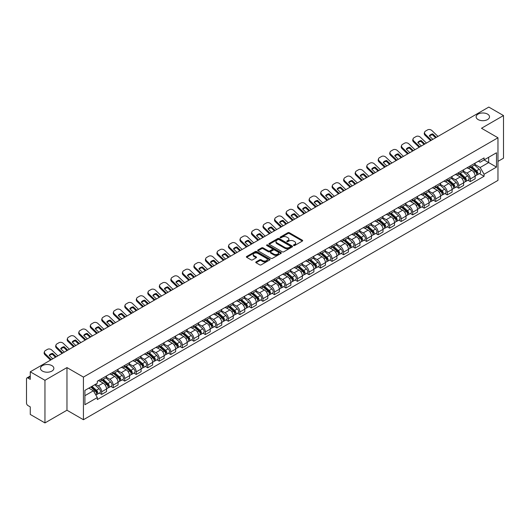 <?xml version="1.0" encoding="UTF-8"?>
<svg xmlns="http://www.w3.org/2000/svg" width="530" height="530" viewBox="0 0 530 530"><rect width="100%" height="100%" fill="white"/><g stroke="black" fill="none" stroke-linecap="round" stroke-linejoin="round"><path stroke-width="0.79" d="M293.673 245.509A0.716 0.417 0 0 0 294.687 245.509L302.385 241.064A1.027 0.59 0 0 0 302.683 240.647A1.027 0.59 0 0 0 302.385 240.222L289.34 232.696A1.027 0.59 0 0 0 287.889 232.696L280.191 237.142A0.716 0.417 0 0 0 281.205 237.725L282.198 237.148A3.279 1.895 0 0 1 286.836 237.148L287.929 237.778A3.279 1.895 0 0 1 288.89 239.116A3.279 1.895 0 0 1 287.929 240.454L286.929 241.031A0.716 0.417 0 0 0 287.942 241.614L288.943 241.044A3.279 1.895 0 0 1 293.58 241.044L294.667 241.667A3.279 1.895 0 0 1 295.627 243.012A3.279 1.895 0 0 1 294.667 244.35L293.673 244.92A0.716 0.417 0 0 0 293.673 245.509L293.673 244.92M51.9 365.627A6.685 3.856 0 0 0 44.619 364.792A6.685 3.856 0 0 0 40.492 368.357A6.685 3.856 0 0 0 42.446 371.086A6.685 3.856 0 0 0 49.734 371.921A6.685 3.856 0 0 0 53.861 368.357A6.685 3.856 0 0 0 51.9 365.627M487.554 114.109A6.685 3.856 0 0 0 480.266 113.274A6.685 3.856 0 0 0 476.139 116.839A6.685 3.856 0 0 0 478.1 119.568A6.685 3.856 0 0 0 485.381 120.403A6.685 3.856 0 0 0 489.508 116.839A6.685 3.856 0 0 0 487.554 114.109M256.07 261.899A1.027 0.59 0 0 0 255.771 262.317A1.027 0.59 0 0 0 256.07 262.741L259.733 264.854A1.027 0.59 0 0 0 261.184 264.854L269.737 259.912A1.027 0.59 0 0 0 270.035 259.495A1.027 0.59 0 0 0 269.737 259.077L256.686 251.545A1.027 0.59 0 0 0 255.241 251.545L246.689 256.48A1.027 0.59 0 0 0 246.384 256.898A1.027 0.59 0 0 0 246.689 257.322L251.107 259.872A1.027 0.59 0 0 0 252.558 259.872L256.215 257.759A1.027 0.59 0 0 0 256.52 257.341A1.027 0.59 0 0 0 256.215 256.924L254.022 255.659A2.743 1.583 0 0 1 253.221 254.539A2.743 1.583 0 0 1 254.917 253.075A2.743 1.583 0 0 1 257.905 253.419L266.491 258.375A2.743 1.583 0 0 1 267.292 259.495A2.743 1.583 0 0 1 265.603 260.959A2.743 1.583 0 0 1 262.615 260.614L261.184 259.786A1.027 0.59 0 0 0 259.733 259.786L256.07 261.899L256.07 262.741M83.429 377.095L66.965 367.588L44.957 380.295L30.263 371.808L488.806 107.073L503.5 115.56L481.498 128.26L497.962 137.767L83.429 377.095L83.429 419.727L497.962 180.399L497.962 137.767M282.271 251.836A1.027 0.59 0 0 0 283.722 251.836L292.275 246.9A1.027 0.59 0 0 0 292.573 246.483A1.027 0.59 0 0 0 292.275 246.066L279.231 238.533A1.027 0.59 0 0 0 277.78 238.533L269.227 243.469A1.027 0.59 0 0 0 268.929 243.886A1.027 0.59 0 0 0 269.227 244.303L282.271 251.836M267.014 245.662A0.716 0.417 0 0 1 267.743 245.768L280.993 253.413L272.453 258.342A1.027 0.59 0 0 1 271.002 258.342L257.958 250.809L257.958 249.974A1.027 0.59 0 0 0 257.659 250.392A1.027 0.59 0 0 0 257.958 250.809M257.958 249.974L261.615 247.861A1.027 0.59 0 0 1 263.065 247.861L268.359 250.915A1.027 0.59 0 0 0 269.81 250.915L272.235 249.517A1.027 0.59 0 0 0 272.533 249.1A1.027 0.59 0 0 0 272.235 248.676L266.729 245.496A0.716 0.417 0 0 1 267.743 244.913L281.006 252.571A1.027 0.59 0 0 1 281.304 252.989A1.027 0.59 0 0 1 281.006 253.406L281.006 252.571M44.957 380.295L44.957 422.927L30.263 414.44L30.263 406.894L27.977 405.576A2.087 1.206 -120 0 1 26.5 403.019L26.5 378.89A2.087 1.206 -120 0 1 26.931 377.93L30.263 376.008M497.962 161.385L503.5 158.192L503.5 115.56M44.957 422.927L66.965 410.22L83.429 419.727M30.263 371.808L30.263 379.354L27.977 378.036A2.087 1.206 -120 0 0 26.931 377.93M470.269 165.903A4.803 2.776 60 0 1 469.275 168.063L474.151 165.247A4.803 2.776 -120 0 0 475.145 163.094M463.359 171.077L466.877 173.111A4.803 2.776 60 0 1 470.276 178.994L475.145 176.179A4.803 2.776 -120 0 0 471.746 170.296L468.262 168.282M475.145 176.179L475.145 178.782L470.276 181.591L467.937 180.246M469.275 168.063A4.803 2.776 60 0 1 466.91 167.844M470.276 178.994L470.276 181.591M458.755 172.555A4.803 2.776 60 0 1 457.761 174.715L462.63 171.899A4.803 2.776 -120 0 0 463.624 169.739M456.416 186.898L458.755 188.243L463.624 185.427L463.624 182.83A4.803 2.776 -120 0 0 460.232 176.947L456.741 174.933M457.761 174.715A4.803 2.776 60 0 1 455.396 174.496M451.838 177.729L455.356 179.763A4.803 2.776 60 0 1 458.755 185.646L458.755 188.243M447.234 179.206A4.803 2.776 60 0 1 446.24 181.359L451.116 178.55A4.803 2.776 -120 0 0 452.11 176.391M444.895 193.543L447.234 194.894L452.11 192.079L452.11 189.482A4.803 2.776 -120 0 0 448.711 183.599L445.226 181.585M446.24 181.359A4.803 2.776 60 0 1 443.875 181.147M440.317 184.38L443.835 186.408A4.803 2.776 60 0 1 447.234 192.291L447.234 194.894M435.713 185.858A4.803 2.776 60 0 1 434.719 188.011L439.595 185.202A4.803 2.776 -120 0 0 440.589 183.042M433.381 200.194L435.713 201.546L440.589 198.73L440.589 196.133A4.803 2.776 -120 0 0 437.19 190.25L433.706 188.236M434.719 188.011A4.803 2.776 60 0 1 432.354 187.799M428.796 191.032L432.321 193.059A4.803 2.776 60 0 1 435.713 198.942L435.713 201.546M424.199 192.509A4.803 2.776 60 0 1 423.205 194.662L428.074 191.847A4.803 2.776 -120 0 0 429.068 189.694M421.86 206.846L424.199 208.197L429.068 205.382L429.068 202.778A4.803 2.776 -120 0 0 425.676 196.895L422.185 194.881M423.205 194.662A4.803 2.776 60 0 1 420.84 194.444M417.282 197.677L420.8 199.711A4.803 2.776 60 0 1 424.199 205.594L424.199 208.197M412.678 199.154A4.803 2.776 60 0 1 411.684 201.314L416.553 198.498A4.803 2.776 -120 0 0 417.554 196.345M410.339 213.497L412.678 214.842L417.554 212.033L417.554 209.429A4.803 2.776 -120 0 0 414.155 203.547L410.664 201.532M411.684 201.314A4.803 2.776 60 0 1 409.319 201.095M405.761 204.328L409.279 206.362A4.803 2.776 60 0 1 412.678 212.245L412.678 214.842M401.157 205.806A4.803 2.776 60 0 1 400.163 207.965L405.039 205.15A4.803 2.776 -120 0 0 406.033 202.997M398.825 220.149L401.157 221.494L406.033 218.685L406.033 216.081A4.803 2.776 -120 0 0 402.634 210.198L399.15 208.184M400.163 207.965A4.803 2.776 60 0 1 397.798 207.747M394.24 210.98L397.765 213.014A4.803 2.776 60 0 1 401.157 218.897L401.157 221.494M389.643 212.457A4.803 2.776 60 0 1 388.642 214.617L393.518 211.801A4.803 2.776 -120 0 0 394.512 209.641M387.304 226.8L389.643 228.145L394.512 225.329L394.512 222.732A4.803 2.776 -120 0 0 391.12 216.849L387.629 214.835M388.642 214.617A4.803 2.776 60 0 1 386.284 214.398M382.726 217.631L386.244 219.665A4.803 2.776 60 0 1 389.643 225.548L389.643 228.145M378.122 219.109A4.803 2.776 60 0 1 377.128 221.262L381.998 218.453A4.803 2.776 -120 0 0 382.991 216.293M375.783 233.445L378.122 234.797L382.998 231.981L382.998 229.384A4.803 2.776 -120 0 0 379.599 223.501L376.108 221.487M377.128 221.262A4.803 2.776 60 0 1 374.763 221.05M371.205 224.283L374.723 226.31A4.803 2.776 60 0 1 378.122 232.193L378.122 234.797M366.601 225.76A4.803 2.776 60 0 1 365.607 227.913L370.483 225.104A4.803 2.776 -120 0 0 371.477 222.944M364.269 240.097L366.601 241.448L371.477 238.632L371.477 236.035A4.803 2.776 -120 0 0 368.078 230.152L364.594 228.138M365.607 227.913A4.803 2.776 60 0 1 363.242 227.701M359.684 230.934L363.209 232.961A4.803 2.776 60 0 1 366.601 238.844L366.601 241.448M355.08 232.412A4.803 2.776 60 0 1 354.086 234.565L358.962 231.749A4.803 2.776 -120 0 0 359.956 229.596M352.748 246.748L355.087 248.1L359.956 245.284L359.956 242.68A4.803 2.776 -120 0 0 356.558 236.797L353.073 234.783M354.086 234.565A4.803 2.776 60 0 1 351.721 234.346M348.17 237.579L351.688 239.613A4.803 2.776 60 0 1 355.087 245.496L355.087 248.1M343.566 239.056A4.803 2.776 60 0 1 342.572 241.216L347.442 238.401A4.803 2.776 -120 0 0 348.435 236.248M341.227 253.4L343.566 254.744L348.435 251.935L348.435 249.332A4.803 2.776 -120 0 0 345.043 243.449L341.552 241.435M342.572 241.216A4.803 2.776 60 0 1 340.207 240.998M336.649 244.231L340.167 246.264A4.803 2.776 60 0 1 343.566 252.148L343.566 254.744M332.045 245.708A4.803 2.776 60 0 1 331.051 247.868L335.927 245.052A4.803 2.776 -120 0 0 336.921 242.899M329.706 260.051L332.045 261.396L336.921 258.587L336.921 255.983A4.803 2.776 -120 0 0 333.522 250.1L330.038 248.086M331.051 247.868A4.803 2.776 60 0 1 328.686 247.649M325.128 250.882L328.646 252.916A4.803 2.776 60 0 1 332.045 258.799L332.045 261.396M320.524 252.359A4.803 2.776 60 0 1 319.53 254.519L324.406 251.704A4.803 2.776 -120 0 0 325.4 249.544M318.192 266.696L320.524 268.048L325.4 265.232L325.4 262.635A4.803 2.776 -120 0 0 322.002 256.752L318.517 254.738M319.53 254.519A4.803 2.776 60 0 1 317.165 254.301M313.608 257.534L317.132 259.567A4.803 2.776 60 0 1 320.524 265.45L320.524 268.048M309.01 259.011A4.803 2.776 60 0 1 308.016 261.164L312.885 258.355A4.803 2.776 -120 0 0 313.879 256.195M306.671 273.348L309.01 274.699L313.879 271.883L313.879 269.286A4.803 2.776 -120 0 0 310.487 263.403L306.996 261.389M308.016 261.164A4.803 2.776 60 0 1 305.651 260.952M302.093 264.185L305.611 266.212A4.803 2.776 60 0 1 309.01 272.095L309.01 274.699M297.489 265.662A4.803 2.776 60 0 1 296.495 267.816L301.365 265.007A4.803 2.776 -120 0 0 302.365 262.847M295.15 279.999L297.489 281.351L302.365 278.535L302.365 275.938A4.803 2.776 -120 0 0 298.966 270.055L295.475 268.041M296.495 267.816A4.803 2.776 60 0 1 294.13 267.597M290.572 270.83L294.09 272.864A4.803 2.776 60 0 1 297.489 278.747L297.489 281.351M285.968 272.314A4.803 2.776 60 0 1 284.974 274.467L289.85 271.651A4.803 2.776 -120 0 0 290.844 269.498M283.636 286.651L285.968 288.002L290.844 285.186L290.844 282.583A4.803 2.776 -120 0 0 287.445 276.7L283.961 274.686M284.974 274.467A4.803 2.776 60 0 1 282.609 274.248M279.052 277.481L282.576 279.515A4.803 2.776 60 0 1 285.968 285.398L285.968 288.002M274.454 278.959A4.803 2.776 60 0 1 273.453 281.119L278.329 278.303A4.803 2.776 -120 0 0 279.323 276.15M272.115 293.302L274.454 294.647L279.323 291.838L279.323 289.234A4.803 2.776 -120 0 0 275.931 283.351L272.44 281.337M273.453 281.119A4.803 2.776 60 0 1 271.095 280.9M267.537 284.133L271.055 286.167A4.803 2.776 60 0 1 274.454 292.05L274.454 294.647M262.933 285.61A4.803 2.776 60 0 1 261.939 287.77L266.809 284.954A4.803 2.776 -120 0 0 267.802 282.801M260.594 299.953L262.933 301.298L267.809 298.489L267.809 295.886A4.803 2.776 -120 0 0 264.41 290.003L260.919 287.989M261.939 287.77A4.803 2.776 60 0 1 259.574 287.551M256.017 290.784L259.534 292.818A4.803 2.776 60 0 1 262.933 298.701L262.933 301.298M251.412 292.262A4.803 2.776 60 0 1 250.418 294.422L255.294 291.606A4.803 2.776 -120 0 0 256.288 289.446M249.08 306.598L251.412 307.95L256.288 305.134L256.288 302.537A4.803 2.776 -120 0 0 252.889 296.654L249.405 294.64M250.418 294.422A4.803 2.776 60 0 1 248.053 294.203M244.496 297.436L248.02 299.47A4.803 2.776 60 0 1 251.412 305.353L251.412 307.95M239.891 298.913A4.803 2.776 60 0 1 238.898 301.066L243.773 298.257A4.803 2.776 -120 0 0 244.767 296.098M237.559 313.25L239.898 314.601L244.767 311.786L244.767 309.189A4.803 2.776 -120 0 0 241.369 303.306L237.884 301.292M238.898 301.066A4.803 2.776 60 0 1 236.532 300.854M232.981 304.087L236.499 306.115A4.803 2.776 60 0 1 239.898 311.998L239.898 314.601M228.377 305.565A4.803 2.776 60 0 1 227.383 307.718L232.253 304.902A4.803 2.776 -120 0 0 233.246 302.749M226.038 319.901L228.377 321.253L233.246 318.437L233.246 315.84A4.803 2.776 -120 0 0 229.854 309.957L226.363 307.943M227.383 307.718A4.803 2.776 60 0 1 225.018 307.499M221.46 310.732L224.978 312.766A4.803 2.776 60 0 1 228.377 318.649L228.377 321.253M216.856 312.216A4.803 2.776 60 0 1 215.862 314.369L220.738 311.554A4.803 2.776 -120 0 0 221.732 309.401M214.518 326.553L216.856 327.904L221.732 325.089L221.732 322.485A4.803 2.776 -120 0 0 218.333 316.602L214.849 314.588M215.862 314.369A4.803 2.776 60 0 1 213.497 314.151M209.94 317.384L213.457 319.418A4.803 2.776 60 0 1 216.856 325.301L216.856 327.904M205.335 318.861A4.803 2.776 60 0 1 204.341 321.021L209.218 318.205A4.803 2.776 -120 0 0 210.211 316.052M203.003 333.204L205.335 334.549L210.211 331.74L210.211 329.137A4.803 2.776 -120 0 0 206.813 323.254L203.328 321.24M204.341 321.021A4.803 2.776 60 0 1 201.976 320.802M198.419 324.035L201.943 326.069A4.803 2.776 60 0 1 205.335 331.952L205.335 334.549M193.821 325.513A4.803 2.776 60 0 1 192.827 327.673L197.697 324.857A4.803 2.776 -120 0 0 198.69 322.704M191.482 339.856L193.821 341.201L198.69 338.392L198.69 335.788A4.803 2.776 -120 0 0 195.298 329.905L191.807 327.891M192.827 327.673A4.803 2.776 60 0 1 190.462 327.454M186.904 330.687L190.422 332.721A4.803 2.776 60 0 1 193.821 338.604L193.821 341.201M182.3 332.164A4.803 2.776 60 0 1 181.306 334.324L186.176 331.508A4.803 2.776 -120 0 0 187.176 329.349M179.961 346.501L182.3 347.852L187.176 345.037L187.176 342.44A4.803 2.776 -120 0 0 183.777 336.557L180.286 334.543M181.306 334.324A4.803 2.776 60 0 1 178.941 334.105M175.384 337.338L178.901 339.372A4.803 2.776 60 0 1 182.3 345.255L182.3 347.852M170.779 338.816A4.803 2.776 60 0 1 169.785 340.969L174.661 338.16A4.803 2.776 -120 0 0 175.655 336M168.447 353.152L170.779 354.504L175.655 351.688L175.655 349.091A4.803 2.776 -120 0 0 172.257 343.208L168.772 341.194M169.785 340.969A4.803 2.776 60 0 1 167.42 340.757M163.863 343.99L167.387 346.017A4.803 2.776 60 0 1 170.779 351.9L170.779 354.504M159.265 345.467A4.803 2.776 60 0 1 158.265 347.62L163.141 344.805A4.803 2.776 -120 0 0 164.134 342.652M156.926 359.804L159.265 361.155L164.134 358.34L164.134 355.736A4.803 2.776 -120 0 0 160.742 349.853L157.251 347.839M158.265 347.62A4.803 2.776 60 0 1 155.906 347.402M152.349 350.635L155.866 352.669A4.803 2.776 60 0 1 159.265 358.552L159.265 361.155M147.744 352.119A4.803 2.776 60 0 1 146.75 354.272L151.62 351.456A4.803 2.776 -120 0 0 152.62 349.303M145.405 366.455L147.744 367.807L152.62 364.991L152.62 362.387A4.803 2.776 -120 0 0 149.221 356.505L145.73 354.49M146.75 354.272A4.803 2.776 60 0 1 144.385 354.053M140.828 357.286L144.345 359.32A4.803 2.776 60 0 1 147.744 365.203L147.744 367.807M136.223 358.764A4.803 2.776 60 0 1 135.23 360.923L140.105 358.108A4.803 2.776 -120 0 0 141.099 355.955M133.891 373.107L136.223 374.452L141.099 371.643L141.099 369.039A4.803 2.776 -120 0 0 137.701 363.156L134.216 361.142M135.23 360.923A4.803 2.776 60 0 1 132.864 360.705M129.307 363.938L132.831 365.972A4.803 2.776 60 0 1 136.223 371.855L136.223 374.452M124.702 365.415A4.803 2.776 60 0 1 123.709 367.575L128.585 364.759A4.803 2.776 -120 0 0 129.578 362.6M122.37 379.758L124.709 381.103L129.578 378.294L129.578 375.691A4.803 2.776 -120 0 0 126.18 369.808L122.695 367.793M123.709 367.575A4.803 2.776 60 0 1 121.343 367.356M117.793 370.589L121.31 372.623A4.803 2.776 60 0 1 124.709 378.506L124.709 381.103M113.188 372.067A4.803 2.776 60 0 1 112.194 374.22L117.064 371.411A4.803 2.776 -120 0 0 118.057 369.251M110.849 386.403L113.188 387.755L118.057 384.939L118.057 382.342A4.803 2.776 -120 0 0 114.666 376.459L111.174 374.445M112.194 374.22A4.803 2.776 60 0 1 109.829 374.008M106.272 377.241L109.789 379.268A4.803 2.776 60 0 1 113.188 385.158L113.188 387.755M101.667 378.718A4.803 2.776 60 0 1 100.674 380.871L105.549 378.062A4.803 2.776 -120 0 0 106.543 375.902M99.329 393.055L101.667 394.406L106.543 391.591L106.543 388.993A4.803 2.776 -120 0 0 103.145 383.11L99.66 381.096M100.674 380.871A4.803 2.776 60 0 1 98.308 380.659M95.466 384.303L98.269 385.919A4.803 2.776 60 0 1 101.667 391.802L101.667 394.406M478.431 161.193L480.167 162.193L496.484 152.772L488.66 157.291L488.66 162.577L480.167 167.48L474.873 164.426M84.906 395.685L93.399 390.782L97.315 397.56L84.906 404.721L84.906 390.398L97.315 383.236L97.315 381.229L484.082 157.933L484.082 159.934L496.484 167.096L484.082 174.264L480.167 167.48M496.484 152.772L496.484 167.096M97.315 397.56L97.315 399.56L484.082 176.265L484.082 174.264M66.965 367.588L66.965 410.22M93.399 390.782L88.821 388.139M479.458 173.595L484.082 176.265M293.958 245.609L294.667 245.198A3.279 1.895 0 0 0 295.627 243.86L295.627 243.012M288.89 239.116L288.89 239.971A3.279 1.895 0 0 1 287.929 241.309L287.214 241.72M302.372 241.07L289.34 233.544A1.027 0.59 0 0 0 287.889 233.544L280.476 237.824M292.275 246.066L292.275 246.9L279.231 239.381A1.027 0.59 0 0 0 277.78 239.381L269.24 244.31L269.227 243.469M290.46 246.775A0.716 0.417 0 0 0 290.46 246.192L279.012 239.58A0.716 0.417 0 0 0 277.998 239.58L276.945 240.183A3.279 1.895 0 0 0 275.984 241.521A3.279 1.895 0 0 0 276.945 242.859L284.776 247.384A3.279 1.895 0 0 0 289.413 247.384L290.46 246.775L290.46 247.629A0.716 0.417 0 0 0 290.672 247.331L290.672 246.483M275.984 241.521L275.984 242.376A3.279 1.895 0 0 0 276.945 243.714L276.945 242.859M290.46 247.629L289.413 248.232A3.279 1.895 0 0 1 284.776 248.232L276.945 243.714M257.971 250.823L261.615 248.716L261.615 247.861M272.533 249.1L272.533 249.948A1.027 0.59 0 0 1 272.235 250.365L269.81 251.77A1.027 0.59 0 0 1 268.359 251.77L263.065 248.716A1.027 0.59 0 0 0 261.615 248.716M273.844 254.089A2.743 1.583 0 0 0 276.839 254.433A2.743 1.583 0 0 0 278.528 252.969A2.743 1.583 0 0 0 277.727 251.849L274.699 250.1A1.027 0.59 0 0 0 273.248 250.1L270.823 251.505A1.027 0.59 0 0 0 270.519 251.922A1.027 0.59 0 0 0 270.823 252.34L273.844 254.089L273.844 254.937A2.743 1.583 0 0 0 276.839 255.281A2.743 1.583 0 0 0 278.528 253.817L278.528 252.969M270.519 251.922L270.519 252.777A1.027 0.59 0 0 0 270.823 253.194L270.823 252.34M273.844 254.937L270.823 253.194M267.292 259.495L267.292 260.349A2.743 1.583 0 0 1 265.603 261.813A2.743 1.583 0 0 1 262.615 261.469L261.184 260.641A1.027 0.59 0 0 0 259.733 260.641L256.083 262.748M253.221 254.539L253.221 255.387A2.743 1.583 0 0 0 254.022 256.507L254.022 255.659M256.202 257.765L254.022 256.507M269.724 259.919L256.686 252.399A1.027 0.59 0 0 0 255.241 252.399L246.702 257.328M470.607 167.294L475.297 171.481A2.61 1.51 60 0 1 476.119 175.523L475.145 176.079M470.733 167.407L472.939 168.679M471.077 167.023L476.304 171.68A1.252 0.722 60 0 1 476.695 173.621A1.252 0.722 60 0 1 476.583 173.668M471.859 166.572L476.556 170.759A2.61 1.51 60 0 1 477.371 174.794A2.61 1.51 60 0 1 476.583 174.88M474.476 164.996L479.213 169.222A2.61 1.51 60 0 1 480.034 173.264L477.371 174.794M432.884 139.357L429.287 135.892A6.473 4.73 -160.8 0 1 432.758 133.885L432.453 134.759L435.6 137.793M436.356 137.356L432.758 133.885M429.519 136.111A6.473 4.73 -160.8 0 1 432.453 134.759M430.651 140.649L425.08 135.282A3.134 2.286 -160.8 0 1 424.338 132.97L424.643 132.096A3.134 2.286 19.2 0 0 425.385 134.408L425.08 135.282M437.979 136.415L431.957 130.612A3.134 2.286 19.2 0 0 427.637 129.863L425.497 131.102A3.134 2.286 19.2 0 0 424.643 132.096M431.413 140.211L425.385 134.408M459.086 173.946L463.783 178.133A2.61 1.51 60 0 1 464.598 182.168L463.624 182.731M459.212 174.059L461.418 175.331M459.563 173.674L464.783 178.332A1.252 0.722 60 0 1 465.174 180.273A1.252 0.722 60 0 1 465.062 180.313M460.345 173.217L465.035 177.411A2.61 1.51 60 0 1 465.857 181.445A2.61 1.51 60 0 1 465.068 181.532M462.962 171.647L467.692 175.874A2.61 1.51 60 0 1 468.513 179.909L465.857 181.445M447.565 180.597L452.262 184.785A2.61 1.51 60 0 1 453.084 188.819L452.11 189.382M447.691 180.703L449.904 181.982M448.042 180.319L453.263 184.983A1.252 0.722 60 0 1 453.66 186.918A1.252 0.722 60 0 1 453.541 186.964M448.824 179.869L453.514 184.062A2.61 1.51 60 0 1 454.336 188.097A2.61 1.51 60 0 1 453.548 188.183M451.441 178.299L456.178 182.525A2.61 1.51 60 0 1 456.992 186.56L454.336 188.097M421.37 146.008L417.766 142.537A6.473 4.73 -160.8 0 1 421.237 140.536L420.933 141.411L424.079 144.445M424.841 144.008L421.237 140.536M417.998 142.762A6.473 4.73 -160.8 0 1 420.933 141.411M419.131 147.3L413.559 141.934A3.134 2.286 -160.8 0 1 412.817 139.622L413.122 138.747A3.134 2.286 19.2 0 0 413.864 141.053L413.559 141.934M426.464 143.067L420.436 137.263A3.134 2.286 19.2 0 0 416.123 136.515L413.976 137.754A3.134 2.286 19.2 0 0 413.122 138.747M419.892 146.863L413.864 141.053M409.849 152.66L406.245 149.188A6.473 4.73 -160.8 0 1 409.716 147.188L409.412 148.062L412.559 151.096M413.32 150.659L409.716 147.188M406.477 149.414A6.473 4.73 -160.8 0 1 409.412 148.062M407.616 153.952L402.045 148.579A3.134 2.286 -160.8 0 1 401.296 146.273L401.601 145.399A3.134 2.286 19.2 0 0 402.343 147.704L402.045 148.579M414.944 149.718L408.915 143.915A3.134 2.286 19.2 0 0 404.602 143.166L402.462 144.405A3.134 2.286 19.2 0 0 401.601 145.399M408.372 153.514L402.343 147.704M436.051 187.249L440.741 191.436A2.61 1.51 60 0 1 441.563 195.471L440.589 196.034M436.17 187.355L438.383 188.634M436.521 186.971L441.748 191.635A1.252 0.722 60 0 1 442.139 193.569A1.252 0.722 60 0 1 442.027 193.616M437.303 186.52L442 190.707A2.61 1.51 60 0 1 442.815 194.748A2.61 1.51 60 0 1 442.027 194.828M439.92 184.95L444.657 189.177A2.61 1.51 60 0 1 445.478 193.211L442.815 194.748M424.53 193.894L429.22 198.088A2.61 1.51 60 0 1 430.042 202.122L429.068 202.685M424.656 194.006L426.862 195.285M425 193.622L430.227 198.286A1.252 0.722 60 0 1 430.618 200.221A1.252 0.722 60 0 1 430.506 200.267M425.782 193.172L430.479 197.359A2.61 1.51 60 0 1 431.301 201.4A2.61 1.51 60 0 1 430.512 201.48M428.406 191.602L433.136 195.828A2.61 1.51 60 0 1 433.957 199.863L431.301 201.4M413.009 200.545L417.706 204.732A2.61 1.51 60 0 1 418.521 208.774L417.547 209.337M413.135 200.658L415.348 201.93M413.486 200.274L418.707 204.931A1.252 0.722 60 0 1 419.104 206.872A1.252 0.722 60 0 1 418.985 206.919M414.268 199.823L418.958 204.01A2.61 1.51 60 0 1 419.78 208.045A2.61 1.51 60 0 1 418.992 208.131M416.885 198.253L421.622 202.473A2.61 1.51 60 0 1 422.436 206.514L419.78 208.045M398.328 159.311L394.731 155.84A6.473 4.73 -160.8 0 1 398.202 153.839L397.897 154.714L401.044 157.748M401.8 157.304L398.202 153.839M394.956 156.065A6.473 4.73 -160.8 0 1 397.897 154.714M396.095 160.603L390.524 155.23A3.134 2.286 -160.8 0 1 389.782 152.925L390.087 152.05A3.134 2.286 19.2 0 0 390.829 154.356L390.524 155.23M403.423 156.37L397.401 150.56A3.134 2.286 19.2 0 0 393.081 149.818L390.941 151.057A3.134 2.286 19.2 0 0 390.087 152.05M396.851 160.166L390.829 154.356M386.814 165.963L383.21 162.491A6.473 4.73 -160.8 0 1 386.681 160.484L386.377 161.365L389.524 164.393M390.279 163.956L386.681 160.484M383.442 162.71A6.473 4.73 -160.8 0 1 386.377 161.365M384.575 167.248L379.003 161.882A3.134 2.286 -160.8 0 1 378.261 159.576L378.566 158.702A3.134 2.286 19.2 0 0 379.308 161.007L379.003 161.882M391.908 163.021L385.88 157.211A3.134 2.286 19.2 0 0 381.567 156.469L379.42 157.701A3.134 2.286 19.2 0 0 378.566 158.702M385.337 166.811L379.308 161.007M375.293 172.614L371.689 169.143A6.473 4.73 -160.8 0 1 375.16 167.136L374.856 168.01L378.003 171.044M378.764 170.607L375.16 167.136M371.921 169.361A6.473 4.73 -160.8 0 1 374.856 168.01M373.06 173.9L367.482 168.533A3.134 2.286 -160.8 0 1 366.74 166.228L367.045 165.347A3.134 2.286 19.2 0 0 367.787 167.659L367.482 168.533M380.388 169.673L374.359 163.863A3.134 2.286 19.2 0 0 370.046 163.121L367.906 164.353A3.134 2.286 19.2 0 0 367.045 165.347M373.816 173.462L367.787 167.659M401.495 207.197L406.185 211.384A2.61 1.51 60 0 1 407.007 215.425L406.033 215.982M401.614 207.31L403.827 208.581M401.965 206.925L407.186 211.583A1.252 0.722 60 0 1 407.583 213.524A1.252 0.722 60 0 1 407.471 213.57M402.747 206.475L407.444 210.662A2.61 1.51 60 0 1 408.259 214.696A2.61 1.51 60 0 1 407.471 214.782M405.364 204.898L410.101 209.125A2.61 1.51 60 0 1 410.922 213.166L408.259 214.696M363.772 179.259L360.175 175.794A6.473 4.73 -160.8 0 1 363.64 173.787L363.335 174.661L366.488 177.696M367.244 177.258L363.64 173.787M360.4 176.013A6.473 4.73 -160.8 0 1 363.335 174.661M361.54 180.551L355.968 175.185A3.134 2.286 -160.8 0 1 355.219 172.873L355.524 171.998A3.134 2.286 19.2 0 0 356.273 174.31L355.968 175.185M368.867 176.318L362.845 170.514A3.134 2.286 19.2 0 0 358.525 169.766L356.385 171.005A3.134 2.286 19.2 0 0 355.524 171.998M362.295 180.114L356.273 174.31M389.974 213.848L394.665 218.035A2.61 1.51 60 0 1 395.486 222.07L394.512 222.633M390.1 213.961L392.306 215.233M390.444 213.577L395.671 218.234A1.252 0.722 60 0 1 396.062 220.175A1.252 0.722 60 0 1 395.95 220.215M391.226 213.12L395.923 217.313A2.61 1.51 60 0 1 396.745 221.348A2.61 1.51 60 0 1 395.956 221.434M393.843 211.549L398.58 215.776A2.61 1.51 60 0 1 399.401 219.811L396.745 221.348M352.258 185.911L348.654 182.439A6.473 4.73 -160.8 0 1 352.125 180.439L351.821 181.313L354.967 184.347M355.723 183.91L352.125 180.439M348.886 182.665A6.473 4.73 -160.8 0 1 351.821 181.313M350.019 187.203L344.447 181.836A3.134 2.286 -160.8 0 1 343.705 179.524L344.01 178.65A3.134 2.286 19.2 0 0 344.752 180.955L344.447 181.836M357.352 182.969L351.324 177.166A3.134 2.286 19.2 0 0 347.004 176.417L344.864 177.656A3.134 2.286 19.2 0 0 344.01 178.65M350.781 186.765L344.752 180.955M378.453 220.5L383.15 224.687A2.61 1.51 60 0 1 383.965 228.721L382.991 229.285M378.579 220.606L380.785 221.885M378.93 220.222L384.151 224.886A1.252 0.722 60 0 1 384.542 226.82A1.252 0.722 60 0 1 384.429 226.867M379.712 219.771L384.402 223.958A2.61 1.51 60 0 1 385.224 227.999A2.61 1.51 60 0 1 384.435 228.079M382.329 218.201L387.059 222.428A2.61 1.51 60 0 1 387.88 226.462L385.224 227.999M340.737 192.562L337.133 189.091A6.473 4.73 -160.8 0 1 340.604 187.09L340.3 187.965L343.447 190.999M344.208 190.561L340.604 187.09M337.365 189.316A6.473 4.73 -160.8 0 1 340.3 187.965M338.498 193.854L332.926 188.481A3.134 2.286 -160.8 0 1 332.184 186.176L332.489 185.301A3.134 2.286 19.2 0 0 333.231 187.607L332.926 188.481M345.832 189.621L339.803 183.817A3.134 2.286 19.2 0 0 335.49 183.069L333.35 184.307A3.134 2.286 19.2 0 0 332.489 185.301M339.26 193.417L333.231 187.607M366.939 227.151L371.629 231.338A2.61 1.51 60 0 1 372.451 235.373L371.477 235.936M367.058 227.257L369.271 228.536M367.409 226.873L372.63 231.537A1.252 0.722 60 0 1 373.027 233.472A1.252 0.722 60 0 1 372.908 233.518M368.191 226.423L372.882 230.61A2.61 1.51 60 0 1 373.703 234.651A2.61 1.51 60 0 1 372.915 234.73M370.808 224.852L375.545 229.079A2.61 1.51 60 0 1 376.36 233.114L373.703 234.651M329.216 199.214L325.612 195.742A6.473 4.73 -160.8 0 1 329.084 193.742L328.779 194.616L331.926 197.644M332.688 197.206L329.084 193.742M325.844 195.961A6.473 4.73 -160.8 0 1 328.779 194.616M326.983 200.506L321.412 195.133A3.134 2.286 -160.8 0 1 320.663 192.827L320.968 191.953A3.134 2.286 19.2 0 0 321.717 194.258L321.412 195.133M334.311 196.272L328.289 190.462A3.134 2.286 19.2 0 0 323.969 189.72L321.829 190.959A3.134 2.286 19.2 0 0 320.968 191.953M327.739 200.068L321.717 194.258M355.418 233.796L360.108 237.99A2.61 1.51 60 0 1 360.93 242.024L359.956 242.588M355.544 233.909L357.75 235.188M355.888 233.525L361.115 238.189A1.252 0.722 60 0 1 361.506 240.123A1.252 0.722 60 0 1 361.394 240.169M356.67 233.074L361.367 237.261A2.61 1.51 60 0 1 362.182 241.296A2.61 1.51 60 0 1 361.394 241.382M359.287 231.504L364.024 235.724A2.61 1.51 60 0 1 364.845 239.765L362.182 241.296M317.695 205.865L314.098 202.394A6.473 4.73 -160.8 0 1 317.569 200.386L317.265 201.268L320.411 204.295M321.167 203.858L317.569 200.386M314.33 202.612A6.473 4.73 -160.8 0 1 317.265 201.268M315.463 207.15L309.891 201.784A3.134 2.286 -160.8 0 1 309.149 199.479L309.454 198.604A3.134 2.286 19.2 0 0 310.196 200.91L309.891 201.784M322.79 202.924L316.768 197.114A3.134 2.286 19.2 0 0 312.448 196.372L310.308 197.604A3.134 2.286 19.2 0 0 309.454 198.604M316.224 206.713L310.196 200.91M343.897 240.448L348.594 244.635A2.61 1.51 60 0 1 349.409 248.676L348.435 249.239M344.023 240.56L346.229 241.832M344.374 240.176L349.595 244.833A1.252 0.722 60 0 1 349.985 246.775A1.252 0.722 60 0 1 349.873 246.821M345.156 239.726L349.846 243.913A2.61 1.51 60 0 1 350.668 247.947A2.61 1.51 60 0 1 349.88 248.033M347.773 238.156L352.503 242.376A2.61 1.51 60 0 1 353.325 246.417L350.668 247.947M306.181 212.51L302.577 209.045A6.473 4.73 -160.8 0 1 306.048 207.038L305.744 207.912L308.891 210.947M309.652 210.509L306.048 207.038M302.809 209.264A6.473 4.73 -160.8 0 1 305.744 207.912M303.942 213.802L298.37 208.436A3.134 2.286 -160.8 0 1 297.628 206.13L297.933 205.249A3.134 2.286 19.2 0 0 298.675 207.561L298.37 208.436M311.276 209.569L305.247 203.765A3.134 2.286 19.2 0 0 300.934 203.023L298.787 204.255A3.134 2.286 19.2 0 0 297.933 205.249M304.704 213.365L298.675 207.561M332.376 247.099L337.073 251.286A2.61 1.51 60 0 1 337.895 255.327L336.921 255.884M332.502 247.212L334.715 248.484M332.853 246.828L338.074 251.485A1.252 0.722 60 0 1 338.471 253.426A1.252 0.722 60 0 1 338.352 253.472M333.635 246.377L338.325 250.564A2.61 1.51 60 0 1 339.147 254.599A2.61 1.51 60 0 1 338.359 254.685M336.252 244.8L340.989 249.027A2.61 1.51 60 0 1 341.804 253.062L339.147 254.599M294.66 219.162L291.056 215.697A6.473 4.73 -160.8 0 1 294.528 213.689L294.223 214.564L297.37 217.598M298.132 217.161L294.528 213.689M291.288 215.915A6.473 4.73 -160.8 0 1 294.223 214.564M292.427 220.453L286.856 215.087A3.134 2.286 -160.8 0 1 286.107 212.775L286.412 211.901A3.134 2.286 19.2 0 0 287.154 214.213L286.856 215.087M299.755 216.22L293.726 210.417A3.134 2.286 19.2 0 0 289.413 209.668L287.273 210.907A3.134 2.286 19.2 0 0 286.412 211.901M293.183 220.016L287.154 214.213M320.862 253.751L325.552 257.938A2.61 1.51 60 0 1 326.374 261.972L325.4 262.535M320.981 253.863L323.194 255.135M321.332 253.479L326.56 258.136A1.252 0.722 60 0 1 326.95 260.078A1.252 0.722 60 0 1 326.838 260.117M322.114 253.022L326.811 257.216A2.61 1.51 60 0 1 327.626 261.25A2.61 1.51 60 0 1 326.838 261.336M324.731 251.452L329.468 255.679A2.61 1.51 60 0 1 330.289 259.713L327.626 261.25M283.139 225.813L279.542 222.342A6.473 4.73 -160.8 0 1 283.013 220.341L282.709 221.215L285.856 224.25M286.611 223.812L283.013 220.341M279.767 222.567A6.473 4.73 -160.8 0 1 282.709 221.215M280.907 227.105L275.335 221.739A3.134 2.286 -160.8 0 1 274.593 219.427L274.898 218.552A3.134 2.286 19.2 0 0 275.64 220.858L275.335 221.739M288.234 222.872L282.212 217.068A3.134 2.286 19.2 0 0 277.892 216.319L275.752 217.558A3.134 2.286 19.2 0 0 274.898 218.552M281.662 226.668L275.64 220.858M309.341 260.402L314.032 264.589A2.61 1.51 60 0 1 314.853 268.624L313.879 269.187M309.467 260.508L311.673 261.787M309.811 260.124L315.039 264.788A1.252 0.722 60 0 1 315.43 266.723A1.252 0.722 60 0 1 315.317 266.769M310.593 259.673L315.29 263.86A2.61 1.51 60 0 1 316.112 267.902A2.61 1.51 60 0 1 315.323 267.981M313.217 258.103L317.947 262.33A2.61 1.51 60 0 1 318.769 266.365L316.112 267.902M271.625 232.465L268.021 228.993A6.473 4.73 -160.8 0 1 271.493 226.992L271.188 227.867L274.335 230.901M275.09 230.464L271.493 226.992M268.253 229.218A6.473 4.73 -160.8 0 1 271.188 227.867M269.386 233.756L263.814 228.384A3.134 2.286 -160.8 0 1 263.072 226.078L263.377 225.204A3.134 2.286 19.2 0 0 264.119 227.509L263.814 228.384M276.72 229.523L270.691 223.72A3.134 2.286 19.2 0 0 266.378 222.971L264.231 224.21A3.134 2.286 19.2 0 0 263.377 225.204M270.148 233.319L264.119 227.509M297.82 267.047L302.517 271.241A2.61 1.51 60 0 1 303.332 275.275L302.358 275.839M297.946 267.16L300.159 268.438M298.297 266.776L303.518 271.44A1.252 0.722 60 0 1 303.915 273.374A1.252 0.722 60 0 1 303.796 273.42M299.079 266.325L303.769 270.512A2.61 1.51 60 0 1 304.591 274.553A2.61 1.51 60 0 1 303.803 274.633M301.696 264.755L306.433 268.982A2.61 1.51 60 0 1 307.248 273.016L304.591 274.553M260.104 239.116L256.5 235.645A6.473 4.73 -160.8 0 1 259.972 233.644L259.667 234.518L262.814 237.546M263.576 237.109L259.972 233.644M256.732 235.863A6.473 4.73 -160.8 0 1 259.667 234.518M257.871 240.408L252.293 235.035A3.134 2.286 -160.8 0 1 251.551 232.73L251.856 231.855A3.134 2.286 19.2 0 0 252.598 234.161L252.293 235.035M265.199 236.175L259.17 230.365A3.134 2.286 19.2 0 0 254.857 229.623L252.717 230.855A3.134 2.286 19.2 0 0 251.856 231.855M258.627 239.964L252.598 234.161M286.306 273.699L290.996 277.892A2.61 1.51 60 0 1 291.818 281.927L290.844 282.49M286.425 273.811L288.638 275.09M286.776 273.427L291.997 278.091A1.252 0.722 60 0 1 292.394 280.026A1.252 0.722 60 0 1 292.282 280.072M287.558 272.976L292.255 277.163A2.61 1.51 60 0 1 293.07 281.198A2.61 1.51 60 0 1 292.282 281.284M290.175 271.406L294.912 275.627A2.61 1.51 60 0 1 295.733 279.668L293.07 281.198M248.583 245.768L244.986 242.296A6.473 4.73 -160.8 0 1 248.451 240.289L248.146 241.17L251.299 244.198M252.055 243.76L248.451 240.289M245.211 242.515A6.473 4.73 -160.8 0 1 248.146 241.17M246.351 247.053L240.779 241.687A3.134 2.286 -160.8 0 1 240.03 239.381L240.335 238.507A3.134 2.286 19.2 0 0 241.084 240.812L240.779 241.687M253.678 242.826L247.656 237.016A3.134 2.286 19.2 0 0 243.336 236.274L241.196 237.506A3.134 2.286 19.2 0 0 240.335 238.507M247.106 246.616L241.084 240.812M274.785 280.35L279.476 284.537A2.61 1.51 60 0 1 280.297 288.578L279.323 289.142M274.911 280.463L277.117 281.735M275.255 280.078L280.483 284.736A1.252 0.722 60 0 1 280.873 286.677A1.252 0.722 60 0 1 280.761 286.723M276.037 279.628L280.734 283.815A2.61 1.51 60 0 1 281.556 287.85A2.61 1.51 60 0 1 280.767 287.936M278.654 278.058L283.391 282.278A2.61 1.51 60 0 1 284.212 286.319L281.556 287.85M237.069 252.412L233.465 248.948A6.473 4.73 -160.8 0 1 236.936 246.94L236.632 247.815L239.779 250.849M240.534 250.412L236.936 246.94M233.697 249.166A6.473 4.73 -160.8 0 1 236.632 247.815M234.83 253.704L229.258 248.338A3.134 2.286 -160.8 0 1 228.516 246.033L228.821 245.151A3.134 2.286 19.2 0 0 229.563 247.464L229.258 248.338M242.164 249.471L236.135 243.667A3.134 2.286 19.2 0 0 231.815 242.925L229.675 244.158A3.134 2.286 19.2 0 0 228.821 245.151M235.592 253.267L229.563 247.464M263.264 287.002L267.961 291.189A2.61 1.51 60 0 1 268.776 295.23L267.802 295.786M263.39 287.114L265.596 288.386M263.741 286.73L268.962 291.387A1.252 0.722 60 0 1 269.353 293.328A1.252 0.722 60 0 1 269.24 293.375M264.523 286.279L269.214 290.466A2.61 1.51 60 0 1 270.035 294.501A2.61 1.51 60 0 1 269.247 294.587M267.14 284.703L271.87 288.93A2.61 1.51 60 0 1 272.692 292.964L270.035 294.501M225.548 259.064L221.944 255.593A6.473 4.73 -160.8 0 1 225.416 253.592L225.111 254.466L228.258 257.5M229.02 257.063L225.416 253.592M222.176 255.818A6.473 4.73 -160.8 0 1 225.111 254.466M223.309 260.356L217.737 254.99A3.134 2.286 -160.8 0 1 216.995 252.677L217.3 251.803A3.134 2.286 19.2 0 0 218.042 254.115L217.737 254.99M230.643 256.123L224.614 250.319A3.134 2.286 19.2 0 0 220.301 249.57L218.161 250.809A3.134 2.286 19.2 0 0 217.3 251.803M224.071 259.919L218.042 254.115M251.75 293.653L256.44 297.84A2.61 1.51 60 0 1 257.262 301.875L256.288 302.438M251.869 293.766L254.082 295.038M252.22 293.381L257.441 298.039A1.252 0.722 60 0 1 257.838 299.973A1.252 0.722 60 0 1 257.719 300.02M253.002 292.924L257.693 297.118A2.61 1.51 60 0 1 258.514 301.153A2.61 1.51 60 0 1 257.726 301.239M255.619 291.354L260.356 295.581A2.61 1.51 60 0 1 261.171 299.616L258.514 301.153M214.027 265.715L210.423 262.244A6.473 4.73 -160.8 0 1 213.895 260.243L213.59 261.118L216.737 264.152M217.499 263.715L213.895 260.243M210.655 262.469A6.473 4.73 -160.8 0 1 213.59 261.118M211.795 267.007L206.223 261.641A3.134 2.286 -160.8 0 1 205.474 259.329L205.779 258.454A3.134 2.286 19.2 0 0 206.528 260.76L206.223 261.641M219.122 262.774L213.1 256.971A3.134 2.286 19.2 0 0 208.78 256.222L206.64 257.461A3.134 2.286 19.2 0 0 205.779 258.454M212.55 266.57L206.528 260.76M240.229 300.305L244.92 304.492A2.61 1.51 60 0 1 245.741 308.526L244.767 309.089M240.355 300.411L242.561 301.689M240.7 300.026L245.927 304.69A1.252 0.722 60 0 1 246.317 306.625A1.252 0.722 60 0 1 246.205 306.671M241.481 299.576L246.178 303.763A2.61 1.51 60 0 1 246.993 307.804A2.61 1.51 60 0 1 246.205 307.884M244.098 298.006L248.835 302.232A2.61 1.51 60 0 1 249.656 306.267L246.993 307.804M202.506 272.367L198.909 268.895A6.473 4.73 -160.8 0 1 202.381 266.895L202.076 267.769L205.223 270.803M205.978 270.366L202.381 266.895M199.141 269.121A6.473 4.73 -160.8 0 1 202.076 267.769M200.274 273.659L194.702 268.286A3.134 2.286 -160.8 0 1 193.96 265.981L194.265 265.106A3.134 2.286 19.2 0 0 195.007 267.411L194.702 268.286M207.601 269.425L201.579 263.622A3.134 2.286 19.2 0 0 197.259 262.873L195.119 264.112A3.134 2.286 19.2 0 0 194.265 265.106M201.036 273.222L195.007 267.411M228.708 306.95L233.405 311.143A2.61 1.51 60 0 1 234.22 315.178L233.246 315.741M228.834 307.062L231.04 308.341M229.185 306.678L234.406 311.342A1.252 0.722 60 0 1 234.797 313.276A1.252 0.722 60 0 1 234.684 313.323M229.967 306.227L234.657 310.414A2.61 1.51 60 0 1 235.479 314.456A2.61 1.51 60 0 1 234.691 314.535M232.584 304.657L237.314 308.884A2.61 1.51 60 0 1 238.136 312.919L235.479 314.456M190.992 279.019L187.388 275.547A6.473 4.73 -160.8 0 1 190.86 273.546L190.555 274.421L193.702 277.448M194.464 277.011L190.86 273.546M187.62 275.766A6.473 4.73 -160.8 0 1 190.555 274.421M188.753 280.31L183.181 274.938A3.134 2.286 -160.8 0 1 182.439 272.632L182.744 271.757A3.134 2.286 19.2 0 0 183.486 274.063L183.181 274.938M196.087 276.077L190.058 270.267A3.134 2.286 19.2 0 0 185.745 269.525L183.599 270.757A3.134 2.286 19.2 0 0 182.744 271.757M189.515 279.866L183.486 274.063M217.187 313.601L221.885 317.788A2.61 1.51 60 0 1 222.706 321.829L221.732 322.392M217.313 313.714L219.526 314.992M217.664 313.329L222.885 317.987A1.252 0.722 60 0 1 223.282 319.928A1.252 0.722 60 0 1 223.163 319.974M218.446 312.879L223.137 317.066A2.61 1.51 60 0 1 223.958 321.101A2.61 1.51 60 0 1 223.17 321.187M221.063 311.309L225.8 315.529A2.61 1.51 60 0 1 226.615 319.57L223.958 321.101M179.471 285.67L175.867 282.198A6.473 4.73 -160.8 0 1 179.339 280.191L179.034 281.072L182.181 284.1M182.943 283.663L179.339 280.191M176.099 282.417A6.473 4.73 -160.8 0 1 179.034 281.072M177.239 286.955L171.667 281.589A3.134 2.286 -160.8 0 1 170.918 279.284L171.223 278.409A3.134 2.286 19.2 0 0 171.965 280.714L171.667 281.589M184.566 282.728L178.537 276.918A3.134 2.286 19.2 0 0 174.224 276.176L172.084 277.409A3.134 2.286 19.2 0 0 171.223 278.409M177.994 286.518L171.965 280.714M205.673 320.252L210.364 324.44A2.61 1.51 60 0 1 211.185 328.481L210.211 329.044M205.792 320.365L208.005 321.637M206.144 319.981L211.371 324.638A1.252 0.722 60 0 1 211.761 326.579A1.252 0.722 60 0 1 211.649 326.626M206.925 319.53L211.622 323.717A2.61 1.51 60 0 1 212.437 327.752A2.61 1.51 60 0 1 211.649 327.838M209.542 317.96L214.279 322.18A2.61 1.51 60 0 1 215.101 326.222L212.437 327.752M167.95 292.315L164.353 288.85A6.473 4.73 -160.8 0 1 167.825 286.843L167.52 287.717L170.667 290.751M171.422 290.314L167.825 286.843M164.578 289.069A6.473 4.73 -160.8 0 1 167.52 287.717M165.718 293.607L160.146 288.24A3.134 2.286 -160.8 0 1 159.404 285.928L159.709 285.054A3.134 2.286 19.2 0 0 160.451 287.366L160.146 288.24M173.045 289.373L167.023 283.57A3.134 2.286 19.2 0 0 162.703 282.828L160.564 284.06A3.134 2.286 19.2 0 0 159.709 285.054M166.473 293.169L160.451 287.366M194.152 326.904L198.849 331.091A2.61 1.51 60 0 1 199.664 335.126L198.69 335.689M194.278 327.017L196.484 328.289M194.623 326.632L199.85 331.29A1.252 0.722 60 0 1 200.241 333.231A1.252 0.722 60 0 1 200.128 333.271M195.404 326.182L200.102 330.369A2.61 1.51 60 0 1 200.923 334.404A2.61 1.51 60 0 1 200.135 334.49M198.028 324.605L202.758 328.832A2.61 1.51 60 0 1 203.58 332.866L200.923 334.404M156.436 298.966L152.832 295.495A6.473 4.73 -160.8 0 1 156.304 293.494L155.999 294.369L159.146 297.403M159.901 296.966L156.304 293.494M153.064 295.72A6.473 4.73 -160.8 0 1 155.999 294.369M154.197 300.258L148.625 294.892A3.134 2.286 -160.8 0 1 147.883 292.58L148.188 291.705A3.134 2.286 19.2 0 0 148.93 294.017L148.625 294.892M161.531 296.025L155.502 290.221A3.134 2.286 19.2 0 0 151.189 289.473L149.043 290.712A3.134 2.286 19.2 0 0 148.188 291.705M154.959 299.821L148.93 294.017M182.631 333.555L187.328 337.743A2.61 1.51 60 0 1 188.15 341.777L187.169 342.34M182.757 333.668L184.97 334.94M183.108 333.284L188.329 337.941A1.252 0.722 60 0 1 188.726 339.876A1.252 0.722 60 0 1 188.607 339.922M183.89 332.827L188.581 337.02A2.61 1.51 60 0 1 189.402 341.055A2.61 1.51 60 0 1 188.614 341.141M186.507 331.257L191.244 335.483A2.61 1.51 60 0 1 192.059 339.518L189.402 341.055M144.915 305.618L141.311 302.146A6.473 4.73 -160.8 0 1 144.783 300.146L144.478 301.02L147.625 304.054M148.387 303.617L144.783 300.146M141.543 302.372A6.473 4.73 -160.8 0 1 144.478 301.02M142.683 306.91L137.104 301.537A3.134 2.286 -160.8 0 1 136.362 299.231L136.667 298.357A3.134 2.286 19.2 0 0 137.409 300.662L137.104 301.537M150.01 302.676L143.981 296.873A3.134 2.286 19.2 0 0 139.668 296.124L137.528 297.363A3.134 2.286 19.2 0 0 136.667 298.357M143.438 306.473L137.409 300.662M171.117 340.207L175.808 344.394A2.61 1.51 60 0 1 176.629 348.429L175.655 348.992M171.236 340.313L173.449 341.592M171.588 339.929L176.808 344.593A1.252 0.722 60 0 1 177.206 346.527A1.252 0.722 60 0 1 177.093 346.574M172.369 339.478L177.066 343.665A2.61 1.51 60 0 1 177.881 347.707A2.61 1.51 60 0 1 177.093 347.786M174.986 337.908L179.723 342.135A2.61 1.51 60 0 1 180.544 346.169L177.881 347.707M133.394 312.269L129.797 308.798A6.473 4.73 -160.8 0 1 133.262 306.797L132.957 307.672L136.111 310.706M136.866 310.262L133.262 306.797M130.022 309.023A6.473 4.73 -160.8 0 1 132.957 307.672M131.162 313.561L125.59 308.188A3.134 2.286 -160.8 0 1 124.841 305.883L125.146 305.008A3.134 2.286 19.2 0 0 125.895 307.314L125.59 308.188M138.489 309.328L132.467 303.518A3.134 2.286 19.2 0 0 128.147 302.776L126.007 304.015A3.134 2.286 19.2 0 0 125.146 305.008M131.917 313.124L125.895 307.314M159.596 346.852L164.287 351.046A2.61 1.51 60 0 1 165.108 355.08L164.134 355.643M159.722 346.964L161.928 348.243M160.067 346.58L165.294 351.244A1.252 0.722 60 0 1 165.685 353.179A1.252 0.722 60 0 1 165.572 353.225M160.848 346.13L165.546 350.317A2.61 1.51 60 0 1 166.367 354.358A2.61 1.51 60 0 1 165.579 354.438M163.465 344.56L168.202 348.786A2.61 1.51 60 0 1 169.024 352.821L166.367 354.358M121.88 318.921L118.276 315.449A6.473 4.73 -160.8 0 1 121.748 313.449L121.443 314.323L124.59 317.351M125.345 316.913L121.748 313.449M118.508 315.668A6.473 4.73 -160.8 0 1 121.443 314.323M119.641 320.213L114.069 314.84A3.134 2.286 -160.8 0 1 113.327 312.534L113.632 311.66A3.134 2.286 19.2 0 0 114.374 313.965L114.069 314.84M126.975 315.979L120.946 310.169A3.134 2.286 19.2 0 0 116.626 309.427L114.487 310.659A3.134 2.286 19.2 0 0 113.632 311.66M120.403 319.769L114.374 313.965M148.075 353.503L152.772 357.69A2.61 1.51 60 0 1 153.587 361.732L152.614 362.295M148.201 353.616L150.407 354.895M148.552 353.232L153.773 357.889A1.252 0.722 60 0 1 154.164 359.83A1.252 0.722 60 0 1 154.051 359.877M149.334 352.781L154.025 356.968A2.61 1.51 60 0 1 154.846 361.003A2.61 1.51 60 0 1 154.058 361.089M151.951 351.211L156.681 355.431A2.61 1.51 60 0 1 157.503 359.473L154.846 361.003M110.359 325.572L106.755 322.101A6.473 4.73 -160.8 0 1 110.227 320.094L109.922 320.968L113.069 324.002M113.831 323.565L110.227 320.094M106.987 322.32A6.473 4.73 -160.8 0 1 109.922 320.968M108.12 326.858L102.548 321.491A3.134 2.286 -160.8 0 1 101.806 319.186L102.111 318.305A3.134 2.286 19.2 0 0 102.853 320.617L102.548 321.491M115.454 322.631L109.425 316.821A3.134 2.286 19.2 0 0 105.112 316.079L102.972 317.311A3.134 2.286 19.2 0 0 102.111 318.305M108.882 326.42L102.853 320.617M136.561 360.155L141.252 364.342A2.61 1.51 60 0 1 142.073 368.383L141.099 368.946M136.68 360.267L138.893 361.54M137.031 359.883L142.252 364.541A1.252 0.722 60 0 1 142.649 366.482A1.252 0.722 60 0 1 142.53 366.528M137.813 359.433L142.504 363.62A2.61 1.51 60 0 1 143.325 367.654A2.61 1.51 60 0 1 142.537 367.74M140.43 357.863L145.167 362.083A2.61 1.51 60 0 1 145.982 366.124L143.325 367.654M98.838 332.217L95.241 328.752A6.473 4.73 -160.8 0 1 98.706 326.745L98.401 327.619L101.548 330.654M102.31 330.216L98.706 326.745M95.466 328.971A6.473 4.73 -160.8 0 1 98.401 327.619M96.606 333.509L91.034 328.143A3.134 2.286 -160.8 0 1 90.285 325.831L90.59 324.956A3.134 2.286 19.2 0 0 91.339 327.268L91.034 328.143M103.933 329.276L97.911 323.472A3.134 2.286 19.2 0 0 93.591 322.724L91.451 323.962A3.134 2.286 19.2 0 0 90.59 324.956M97.361 333.072L91.339 327.268M125.04 366.806L129.731 370.993A2.61 1.51 60 0 1 130.552 375.028L129.578 375.591M125.166 366.919L127.372 368.191M125.511 366.535L130.738 371.192A1.252 0.722 60 0 1 131.129 373.133A1.252 0.722 60 0 1 131.016 373.173M126.292 366.084L130.989 370.271A2.61 1.51 60 0 1 131.804 374.306A2.61 1.51 60 0 1 131.016 374.392M128.909 364.507L133.646 368.734A2.61 1.51 60 0 1 134.468 372.769L131.804 374.306M87.318 338.869L83.72 335.397A6.473 4.73 -160.8 0 1 87.192 333.397L86.887 334.271L90.034 337.305M90.789 336.868L87.192 333.397M83.952 335.623A6.473 4.73 -160.8 0 1 86.887 334.271M85.085 340.161L79.513 334.794A3.134 2.286 -160.8 0 1 78.771 332.482L79.076 331.608A3.134 2.286 19.2 0 0 79.818 333.92L79.513 334.794M92.412 335.927L86.39 330.124A3.134 2.286 19.2 0 0 82.07 329.375L79.931 330.614A3.134 2.286 19.2 0 0 79.076 331.608M85.847 339.723L79.818 333.92M113.519 373.458L118.216 377.645A2.61 1.51 60 0 1 119.031 381.679L118.057 382.243M113.645 373.564L115.851 374.842M113.996 373.18L119.217 377.844A1.252 0.722 60 0 1 119.608 379.778A1.252 0.722 60 0 1 119.495 379.825M114.778 372.729L119.469 376.923A2.61 1.51 60 0 1 120.29 380.957A2.61 1.51 60 0 1 119.502 381.043M117.395 371.159L122.125 375.386A2.61 1.51 60 0 1 122.947 379.42L120.29 380.957M75.803 345.52L72.199 342.049A6.473 4.73 -160.8 0 1 75.671 340.048L75.366 340.923L78.513 343.957M79.275 343.519L75.671 340.048M72.431 342.274A6.473 4.73 -160.8 0 1 75.366 340.923M73.564 346.812L67.992 341.439A3.134 2.286 -160.8 0 1 67.25 339.134L67.555 338.259A3.134 2.286 19.2 0 0 68.297 340.565L67.992 341.439M80.898 342.579L74.869 336.775A3.134 2.286 19.2 0 0 70.556 336.027L68.41 337.265A3.134 2.286 19.2 0 0 67.555 338.259M74.326 346.375L68.297 340.565M101.999 380.109L106.696 384.296A2.61 1.51 60 0 1 107.517 388.331L106.543 388.894M102.124 380.215L104.337 381.494M102.475 379.831L107.696 384.495A1.252 0.722 60 0 1 108.093 386.43A1.252 0.722 60 0 1 107.974 386.476M103.257 379.381L107.948 383.568A2.61 1.51 60 0 1 108.769 387.609A2.61 1.51 60 0 1 107.981 387.688M105.874 377.81L110.611 382.037A2.61 1.51 60 0 1 111.426 386.072L108.769 387.609M64.282 352.172L60.678 348.7A6.473 4.73 -160.8 0 1 64.15 346.7L63.845 347.574L66.992 350.608M67.754 350.164L64.15 346.7M60.91 348.925A6.473 4.73 -160.8 0 1 63.845 347.574M62.05 353.464L56.478 348.091A3.134 2.286 -160.8 0 1 55.73 345.785L56.034 344.911A3.134 2.286 19.2 0 0 56.776 347.216L56.478 348.091M69.377 349.23L63.348 343.42A3.134 2.286 19.2 0 0 59.035 342.678L56.895 343.917A3.134 2.286 19.2 0 0 56.034 344.911M62.805 353.026L56.776 347.216M90.769 387.013L95.175 390.948A2.61 1.51 60 0 1 95.996 394.983L95.864 395.055M90.816 386.986L92.816 388.145M91.239 386.741L96.182 391.147A1.252 0.722 60 0 1 96.573 393.081A1.252 0.722 60 0 1 96.46 393.127M92.021 386.291L96.433 390.219A2.61 1.51 60 0 1 97.248 394.26A2.61 1.51 60 0 1 96.46 394.34M94.684 384.753L99.09 388.689A2.61 1.51 60 0 1 99.912 392.723L97.248 394.26M52.761 358.823L49.164 355.352A6.473 4.73 -160.8 0 1 52.636 353.344L52.331 354.225L55.478 357.253M56.233 356.816L52.636 353.344M49.389 355.57A6.473 4.73 -160.8 0 1 52.331 354.225M50.529 360.115L44.957 354.742A3.134 2.286 -160.8 0 1 44.215 352.437L44.52 351.562A3.134 2.286 19.2 0 0 45.262 353.868L44.957 354.742M57.856 355.882L51.834 350.072A3.134 2.286 19.2 0 0 47.514 349.33L45.375 350.562A3.134 2.286 19.2 0 0 44.52 351.562M51.284 359.671L45.262 353.868M113.188 385.158L118.057 382.342M124.709 378.506L129.578 375.691M136.223 371.855L141.099 369.039M147.744 365.203L152.62 362.387M159.265 358.552L164.134 355.736M170.779 351.9L175.655 349.091M182.3 345.255L187.176 342.44M193.821 338.604L198.69 335.788M205.335 331.952L210.211 329.137M216.856 325.301L221.732 322.485M228.377 318.649L233.246 315.84M239.898 311.998L244.767 309.189M251.412 305.353L256.288 302.537M262.933 298.701L267.809 295.886M274.454 292.05L279.323 289.234M285.968 285.398L290.844 282.583M297.489 278.747L302.365 275.938M309.01 272.095L313.879 269.286M320.524 265.45L325.4 262.635M332.045 258.799L336.921 255.983M343.566 252.148L348.435 249.332M355.087 245.496L359.956 242.68M366.601 238.844L371.477 236.035M378.122 232.193L382.998 229.384M389.643 225.548L394.512 222.732M401.157 218.897L406.033 216.081M412.678 212.245L417.554 209.429M424.199 205.594L429.068 202.778M435.713 198.942L440.589 196.133M447.234 192.291L452.11 189.482M458.755 185.646L463.624 182.83M101.667 391.802L106.543 388.993M98.269 385.919L103.145 383.11M109.789 379.268L114.666 376.459M121.31 372.623L126.18 369.808M132.831 365.972L137.701 363.156M144.345 359.32L149.221 356.505M155.866 352.669L160.742 349.853M167.387 346.017L172.257 343.208M178.901 339.372L183.777 336.557M190.422 332.721L195.298 329.905M201.943 326.069L206.813 323.254M213.457 319.418L218.333 316.602M224.978 312.766L229.854 309.957M236.499 306.115L241.369 303.306M248.02 299.47L252.889 296.654M259.534 292.818L264.41 290.003M271.055 286.167L275.931 283.351M282.576 279.515L287.445 276.7M294.09 272.864L298.966 270.055M305.611 266.212L310.487 263.403M317.132 259.567L322.002 256.752M328.646 252.916L333.522 250.1M340.167 246.264L345.043 243.449M351.688 239.613L356.558 236.797M363.209 232.961L368.078 230.152M374.723 226.31L379.599 223.501M386.244 219.665L391.12 216.849M397.765 213.014L402.634 210.198M409.279 206.362L414.155 203.547M420.8 199.711L425.676 196.895M432.321 193.059L437.19 190.25M443.835 186.408L448.711 183.599M455.356 179.763L460.232 176.947M466.877 173.111L471.746 170.296M30.263 376.711L27.977 378.036M294.667 245.198L294.667 244.35M286.929 241.614L286.929 241.031M287.929 241.309L287.929 240.454M280.191 237.725L280.191 237.142M287.889 233.544L287.889 232.696M289.34 233.544L289.34 232.696M302.385 241.064L302.385 240.222M277.78 239.381L277.78 238.533M279.231 239.381L279.231 238.533M284.776 248.232L284.776 247.384M289.413 248.232L289.413 247.384M263.065 248.716L263.065 247.861M268.359 251.77L268.359 250.915M269.81 251.77L269.81 250.915M272.235 250.365L272.235 249.517M267.743 245.768L267.743 244.913M259.733 260.641L259.733 259.786M261.184 260.641L261.184 259.786M262.615 261.469L262.615 260.614M256.215 257.759L256.215 256.924M246.689 257.322L246.689 256.48M255.241 252.399L255.241 251.545M256.686 252.399L256.686 251.545M269.737 259.912L269.737 259.077M475.297 171.481L473.833 172.329M476.954 173.045L476.483 173.317M479.213 169.222L476.556 170.759M463.783 178.133L462.319 178.981M465.433 179.696L464.962 179.968M467.692 175.874L465.035 177.411M452.262 184.785L450.798 185.626M453.918 186.348L453.448 186.62M456.178 182.525L453.514 184.062M440.741 191.436L439.277 192.277M442.398 192.999L441.927 193.271M444.657 189.177L442 190.707M429.22 198.088L427.763 198.929M430.877 199.644L430.406 199.916M433.136 195.828L430.479 197.359M417.706 204.732L416.242 205.58M419.363 206.296L418.892 206.567M421.622 202.473L418.958 204.01M406.185 211.384L404.721 212.232M407.842 212.947L407.371 213.219M410.101 209.125L407.444 210.662M394.665 218.035L393.2 218.883M396.321 219.599L395.85 219.87M398.58 215.776L395.923 217.313M383.15 224.687L381.686 225.528M384.807 226.25L384.336 226.522M387.059 222.428L384.402 223.958M371.629 231.338L370.165 232.18M373.286 232.902L372.815 233.173M375.545 229.079L372.882 230.61M360.108 237.99L358.644 238.831M361.765 239.547L361.294 239.818M364.024 235.724L361.367 237.261M348.594 244.635L347.13 245.483M350.244 246.198L349.774 246.47M352.503 242.376L349.846 243.913M337.073 251.286L335.609 252.134M338.73 252.85L338.259 253.121M340.989 249.027L338.325 250.564M325.552 257.938L324.088 258.786M327.209 259.501L326.738 259.773M329.468 255.679L326.811 257.216M314.032 264.589L312.574 265.431M315.688 266.153L315.217 266.424M317.947 262.33L315.29 263.86M302.517 271.241L301.053 272.082M304.174 272.804L303.703 273.076M306.433 268.982L303.769 270.512M290.996 277.892L289.532 278.734M292.653 279.449L292.182 279.721M294.912 275.627L292.255 277.163M279.476 284.537L278.011 285.385M281.132 286.101L280.661 286.372M283.391 282.278L280.734 283.815M267.961 291.189L266.497 292.037M269.618 292.752L269.147 293.024M271.87 288.93L269.214 290.466M256.44 297.84L254.976 298.688M258.097 299.404L257.626 299.675M260.356 295.581L257.693 297.118M244.92 304.492L243.456 305.333M246.576 306.055L246.106 306.327M248.835 302.232L246.178 303.763M233.405 311.143L231.941 311.985M235.055 312.707L234.585 312.978M237.314 308.884L234.657 310.414M221.885 317.788L220.42 318.636M223.541 319.351L223.07 319.623M225.8 315.529L223.137 317.066M210.364 324.44L208.899 325.287M212.02 326.003L211.549 326.275M214.279 322.18L211.622 323.717M198.849 331.091L197.385 331.939M200.499 332.654L200.029 332.926M202.758 328.832L200.102 330.369M187.328 337.743L185.864 338.59M188.985 339.306L188.514 339.578M191.244 335.483L188.581 337.02M175.808 344.394L174.344 345.235M177.464 345.958L176.994 346.229M179.723 342.135L177.066 343.665M164.287 351.046L162.823 351.887M165.943 352.609L165.473 352.881M168.202 348.786L165.546 350.317M152.772 357.69L151.308 358.538M154.429 359.254L153.958 359.525M156.681 355.431L154.025 356.968M141.252 364.342L139.787 365.19M142.908 365.905L142.438 366.177M145.167 362.083L142.504 363.62M129.731 370.993L128.267 371.841M131.387 372.557L130.917 372.828M133.646 368.734L130.989 370.271M118.216 377.645L116.752 378.486M119.866 379.208L119.396 379.48M122.125 375.386L119.469 376.923M106.696 384.296L105.231 385.138M108.352 385.86L107.882 386.132M110.611 382.037L107.948 383.568M95.175 390.948L93.916 391.677M96.831 392.511L96.361 392.783M99.09 388.689L96.433 390.219"/></g></svg>

